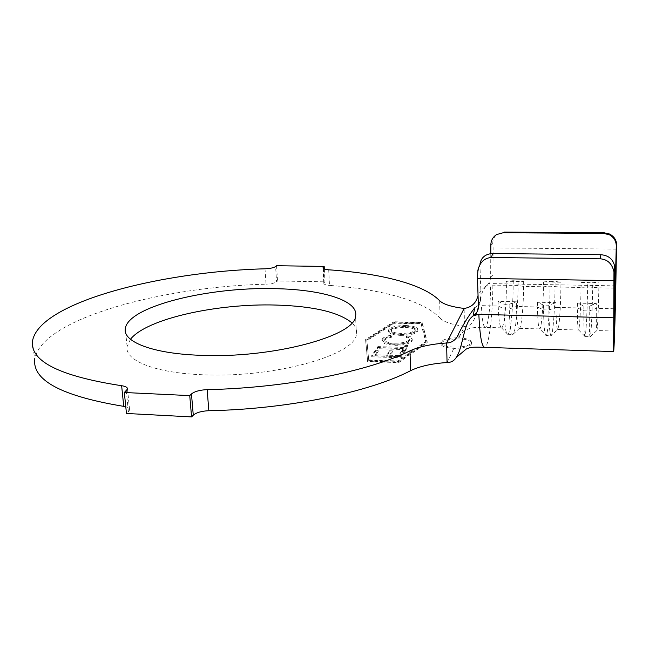 <?xml version="1.0" encoding="UTF-8"?>
<svg xmlns="http://www.w3.org/2000/svg" width="649" height="649" viewBox="0 0 649 649"><rect width="100%" height="100%" fill="white"/><g stroke="black" fill="none" stroke-linecap="round" stroke-linejoin="round"><path stroke-width="0.49" stroke-dasharray="3.25 2.43" d="M471.45 344.084C470.793 345.373 468.789 346.347 465.438 347.012C464.944 347.329 456.458 348.764 453.886 348.343C445.344 347.815 440.996 346.209 440.866 343.54C442.667 340.498 448.516 338.973 458.421 338.948C466.712 339.029 471.085 340.636 471.555 343.767L471.45 344.084M458.397 337.796C466.956 338.291 471.336 339.898 471.531 342.607C469.754 345.625 463.865 347.142 453.862 347.166C445.311 346.639 440.971 345.041 440.833 342.372C442.634 339.346 448.491 337.821 458.397 337.796M130.473 339.257L127.09 346.542C124.543 360.284 154.267 372.867 201.807 374.716C273.732 378.497 356.285 354.784 356.374 334.13C357.096 330.073 355.611 326.309 351.92 322.837M411.969 341.017L412.245 340.327C412.504 339.005 411.198 337.902 408.326 337.018L406.217 337.65C408.521 338.38 409.584 339.281 409.405 340.36L409.178 340.912C407.126 343.248 402.266 344.4 394.584 344.384C388.086 344.027 384.808 342.826 384.76 340.782L385.068 340.092C385.944 338.867 388.151 337.902 391.68 337.196L390.463 336.474C386.09 337.326 383.397 338.527 382.383 340.068L381.985 340.968L384.857 343.865L394.235 345.333C403.686 345.333 409.6 343.889 411.969 341.017L412.212 339.184C412.464 337.861 411.158 336.766 408.286 335.882L408.326 337.018M371.755 356.78L401.106 357.826L404.351 352.407L401.48 352.302L398.77 356.772L389.587 356.447L392.361 352.034L389.522 351.936L386.715 356.342L375.26 355.936L378.189 351.547L375.349 351.45L371.755 356.78L371.707 355.595L401.066 356.634L401.106 357.826M368.819 361.104L366.855 340.693L394.616 323.194L421.104 323.932L425.939 342.607L397.942 362.183L368.819 361.104L366.807 339.557L394.576 322.099L421.071 322.837L425.906 341.455L397.902 360.982L368.77 359.903M403.232 349.543L401.974 351.612L404.806 351.709L407.823 346.671L405.025 346.582L403.792 348.61L377.888 347.75L377.264 348.675L403.232 349.543L403.191 348.375L401.934 350.436L401.974 351.612M400.328 335.387C409.422 335.403 415.23 334.089 417.737 331.436L417.988 330.836C417.842 328.418 413.859 327.015 406.039 326.634C397.204 326.617 391.493 327.915 388.897 330.519L388.581 331.217C388.71 333.57 392.629 334.965 400.328 335.387L400.295 334.259C409.389 334.276 415.19 332.961 417.705 330.317L417.737 331.436M490.831 244.803L492.826 243.497L493.11 247.886L492.94 275.354L490.644 276.872L490.782 253.605M613.97 308.746L596.277 308.332C596.204 322.569 596.39 329.984 596.837 330.584L596.893 330.544C597.551 329.96 598.492 308.794 598.84 287.815L598.922 282.891L581.131 282.583L581.05 287.483C580.758 307.983 579.589 328.743 578.608 329.96L578.559 330.025C577.821 330.065 577.432 322.691 577.383 307.894L555.99 307.391C556.169 321.953 556.761 329.303 557.759 329.457C559.154 328.881 560.655 307.91 560.898 287.101L560.963 282.226L543.473 281.917L543.424 286.777C543.221 307.504 541.469 328.378 539.773 328.921L539.773 328.921C538.516 328.913 537.737 321.588 537.437 306.961L516.426 306.466L516.312 301.761L498.059 301.355L498.205 306.036C498.732 320.095 499.835 327.372 501.523 327.875L501.669 327.842C504.046 327.323 506.325 306.636 506.423 286.079L506.463 281.268L513.205 280.709L523.654 281.569L506.463 281.268M501.669 327.842L485.371 327.38C483.391 327.38 482.077 320.135 481.42 305.647L498.205 306.036L504.005 308.9L509.238 309.029L516.426 306.466C516.864 321.068 517.845 328.362 519.37 328.345L519.443 328.305C521.48 327.331 523.467 306.766 523.613 286.404L523.654 281.569M578.559 330.025L557.791 329.432L551.196 335.582C552.94 334.908 554.79 310.465 555.057 286.29L555.114 281.439L560.963 282.226M439.665 300.73L440.095 318.188C423.854 300.576 380.63 289.211 329.489 285.406L328.702 269.806M323.397 268.548L324.135 282.704L324.979 281.844L277.529 280.968L276.563 281.812L275.598 266.528M324.322 269.027L324.979 281.844M276.571 265.725L277.529 280.968M265.019 268.808L266.033 284.181C161.171 286.72 40.352 319.105 34.689 359.668L32.45 341.398M126.279 390.876L128.388 411.782L126.466 413.47M393.975 322.837L422.191 323.624L427.172 342.648L398.664 362.629L367.585 361.469L365.655 340.652L393.975 322.837L393.935 321.742L422.158 322.521L427.139 341.496L398.624 361.428L367.537 360.276L365.606 339.516L393.935 321.742M128.388 411.782L129.605 409.884C129.711 408.513 128.437 407.467 125.784 406.761M266.033 284.181C271.193 283.921 274.705 283.134 276.563 281.812M324.135 282.704L323.81 283.256C323.81 284.343 325.701 285.065 329.489 285.406M440.095 318.188C443.746 321.928 451.874 324.654 464.481 326.366L464.14 308.453M490.644 276.896C490.295 281.617 488.299 285.016 484.657 287.093L481.258 289.965L478.11 295.246M474.784 307.748C478.921 304.973 481.031 301.387 481.104 296.999M484.657 287.093L487.634 285.049C476.033 292.853 480.414 326.707 464.481 326.366L458.421 338.948M477.664 272.466L479.944 265.425L481.104 296.974L478.516 306.085M616.501 249.111L493.11 247.886M492.826 243.497C492.567 239.586 494.262 236.358 497.905 233.794M577.383 303.124L577.383 307.894L583.816 310.822L589.235 310.952L596.277 308.332L596.309 303.545L577.383 303.124L583.824 306.028L589.26 306.15L596.309 303.545M537.364 302.231L537.437 306.961L543.546 309.857L548.867 309.979L555.99 307.391L555.95 302.645L537.364 302.231L543.481 305.103L548.819 305.225L555.95 302.645M479.944 265.425L480.025 263.616L477.891 270.187M543.481 305.103L543.546 309.857C543.854 326.958 544.689 335.484 546.052 335.428C547.902 334.697 549.833 310.303 550.084 286.193L550.141 281.358L555.114 281.439M543.473 281.917L550.141 281.358M519.37 328.345L539.773 328.921L546.06 335.419L551.196 335.582M548.819 305.225L548.867 309.979C549.135 326.999 549.906 335.533 551.179 335.59M589.26 306.15L589.235 310.952C589.203 327.583 589.503 336.198 590.128 336.79L590.184 336.742C591.101 336.044 592.31 311.366 592.691 286.988L592.772 282.096L598.922 282.891M583.824 306.028L583.816 310.822C583.824 328.078 584.197 336.661 584.952 336.588L585.009 336.49C586.031 334.908 587.272 310.701 587.637 286.89L587.71 282.015L592.772 282.096M581.131 282.583L587.71 282.015M501.523 327.875L507.688 334.324C505.806 333.854 504.581 325.384 504.005 308.9L503.867 304.194L509.108 304.316L509.238 309.029C509.798 326.009 511.014 334.478 512.888 334.438L513.002 334.373C515.509 333.091 517.902 309.184 518.056 285.601L518.097 280.798M507.688 334.324L507.834 334.284C510.479 333.651 513.026 309.459 513.164 285.511L513.205 280.709M509.108 304.316L516.312 301.761M498.059 301.355L503.867 304.194M365.606 339.516L365.655 340.652M367.537 360.276L367.585 361.469M398.624 361.428L398.664 362.629M427.139 341.496L427.172 342.648M422.158 322.521L422.191 323.624M366.807 339.557L366.855 340.693M397.902 360.982L397.942 362.183M425.906 341.455L425.939 342.607M421.071 322.837L421.104 323.932M394.576 322.099L394.616 323.194M401.066 356.634L404.311 351.223L404.351 352.407M404.311 351.223L401.439 351.125L401.48 352.302M401.439 351.125L398.729 355.579L398.77 356.772M398.729 355.579L389.538 355.254L389.587 356.447M389.538 355.254L392.321 350.858L392.361 352.034M392.321 350.858L389.481 350.76L389.522 351.936M389.481 350.76L386.674 355.157L386.715 356.342M386.674 355.157L375.211 354.752L375.26 355.936M375.211 354.752L378.14 350.371L378.189 351.547M378.14 350.371L375.309 350.282L375.349 351.45M375.309 350.282L371.707 355.595M401.934 350.436L404.765 350.533L404.806 351.709M404.765 350.533L407.783 345.511L407.823 346.671M407.783 345.511L404.984 345.422L405.025 346.582M404.984 345.422L403.759 347.442L403.792 348.61M403.759 347.442L377.848 346.582L377.888 347.75M377.848 346.582L377.264 348.675M377.223 347.507L403.191 348.375M408.286 335.882L406.177 336.507L406.217 337.65M406.177 336.507C408.481 337.237 409.543 338.137 409.373 339.208L409.178 340.912M409.146 339.768C407.093 342.088 402.226 343.248 394.543 343.224L394.584 344.384M394.543 343.224C388.045 342.875 384.768 341.682 384.719 339.646L385.027 338.956L385.068 340.092M385.027 338.956C385.904 337.723 388.11 336.766 391.639 336.068L391.68 337.196M391.639 336.068L390.422 335.338L390.463 336.474M390.422 335.338C386.05 336.198 383.356 337.391 382.342 338.924L382.383 340.068M382.342 338.924L381.937 339.825L384.816 342.713L384.857 343.865M384.816 342.713L394.194 344.173L394.235 345.333M394.194 344.173C403.646 344.173 409.56 342.737 411.937 339.865M417.705 330.317L417.956 329.716C417.81 327.299 413.827 325.903 406.006 325.53L406.039 326.634M406.006 325.53C397.164 325.514 391.452 326.804 388.856 329.408L388.897 330.519M388.856 329.408L388.54 330.098C388.67 332.45 392.588 333.837 400.295 334.259M391.501 329.514C393.594 327.388 398.251 326.342 405.471 326.366C411.807 326.674 415.052 327.81 415.198 329.773L415.019 330.195C412.926 332.345 408.205 333.399 400.855 333.375C394.608 333.051 391.412 331.931 391.266 330.033L391.501 329.514L391.542 330.625C393.635 328.499 398.291 327.445 405.503 327.477C411.839 327.786 415.084 328.929 415.23 330.893L415.052 331.315C412.959 333.464 408.245 334.527 400.895 334.503C394.649 334.17 391.452 333.059 391.306 331.152L391.542 330.625M405.471 326.366L405.503 327.477M415.019 330.195L415.052 331.315M400.855 333.375L400.895 334.503M614.254 288.099L598.84 287.815L587.637 286.89L581.05 287.483L560.898 287.101L550.084 286.193L543.424 286.777L523.613 286.404L518.056 285.601L490.587 285.787C490.53 306.263 488.024 326.869 485.371 327.38C478.646 327.137 473.405 327.477 469.649 328.402L465.349 330.211L456.937 337.22M447.056 362.531L453.886 348.343M615.804 285.868L492.891 283.629C492.794 314.773 488.989 346.461 484.868 347.337L484.243 347.312M471.531 342.607L471.555 343.767M356.374 334.13L355.571 316.152M614.003 331.031L596.893 330.544M323.024 268.053L323.81 283.256M127.504 389.067L129.605 409.884M127.09 346.542L125.728 332.937M484.576 287.134L486.434 285.958M584.952 336.588L590.184 336.742M578.608 329.96L585.009 336.49M596.837 330.584L590.128 336.79M507.834 334.284L512.888 334.438M519.443 328.305L513.002 334.373M440.833 342.372L440.866 343.54M412.245 340.327L412.212 339.184M409.405 340.36L409.373 339.208M384.76 340.782L384.719 339.646M381.985 340.968L381.937 339.825M417.988 330.836L417.956 329.716M388.581 331.217L388.54 330.098M415.23 330.893L415.198 329.773M391.306 331.152L391.266 330.033M481.055 298.418L478.459 307.667M484.681 287.077L489.89 283.151"/><path stroke-width="0.97" d="M200.208 355.295C272.442 358.702 355.441 335.849 355.571 316.152C358.946 300.446 321.79 289.422 274.908 288.667C209.262 286.712 128.015 306.223 125.298 328.621C122.669 341.739 152.458 353.656 200.208 355.295M351.92 322.837C338.559 312.072 313.24 306.15 275.955 305.054C217.683 303.253 146.65 318.618 130.473 339.257M603.627 233.397L603.886 232.715L609.703 234.054C614.262 236.666 616.542 240.179 616.55 244.6L615.804 285.868C615.211 317.88 614.149 350.557 613.613 351.596L613.962 271.817C612.088 263.737 607.594 259.413 600.455 258.837L600.812 254.724C608.089 255.292 612.607 258.748 614.352 265.1L614.051 331.031L616.282 245.955C616.169 240.998 613.897 237.283 609.468 234.808L603.627 233.397L503.145 232.756L496.663 234.54C492.94 236.974 491.001 240.39 490.831 244.803L490.782 253.605M478.11 295.246C476.293 302.937 471.636 307.342 464.14 308.453C451.477 306.855 443.316 304.284 439.665 300.73C423.375 283.986 380.014 273.286 328.702 269.806C324.898 269.489 322.999 268.808 323.007 267.769L324.184 266.423L276.571 265.725L275.598 266.528C273.724 267.794 270.203 268.548 265.019 268.808C159.808 271.525 38.405 302.685 32.45 341.398C30.398 361.452 60.122 376.233 121.639 385.717C125.622 386.293 127.577 387.404 127.504 389.067L124.332 392.499L189.743 395.606L191.471 393.951C194.627 391.42 199.843 389.984 207.128 389.635C286.444 388.045 369.103 371.293 409.973 350.866C419.084 346.639 431.293 344.019 446.593 342.997L447.056 362.531C431.82 363.562 419.676 366.271 410.614 370.668L409.973 350.866M207.128 389.635L208.848 410.712C287.767 409.268 369.954 391.955 410.614 370.668M324.184 266.423L324.322 269.027M34.689 359.668C32.775 380.695 62.466 396.255 123.74 406.363L121.639 385.717M124.332 392.499L126.466 413.47L191.569 416.909L193.28 415.182L191.471 393.951M189.743 395.606L191.569 416.909M208.848 410.712C201.604 411.044 196.412 412.537 193.28 415.182M125.784 406.761L123.74 406.363M464.14 308.453L446.593 342.997C450.82 342.923 454.268 340.993 456.937 337.22C462.299 325.912 468.245 316.087 474.784 307.748L473.113 315.763L478.832 314.367C462.883 314.197 464.643 345.138 456.198 357.55C454.073 360.876 451.031 362.531 447.056 362.531M473.113 315.763C476.196 313.824 477.98 311.122 478.459 307.667L477.461 278.307L477.891 270.187C479.936 262.196 484.446 257.969 491.423 257.507L600.455 258.837M496.663 234.54L503.145 232.756M603.886 232.715L504.216 232.091M600.812 254.724L492.648 253.508L491.423 257.507M480.025 263.616C481.38 257.312 485.59 253.946 492.648 253.508M613.995 280.636L477.461 278.307M615.479 288.124L614.254 288.099M323.332 267.25L323.397 268.548M613.54 351.588L484.868 347.337C481.874 347.426 479.862 336.433 478.832 314.367L613.483 317.791M614.538 267.315L614.124 274.608M616.55 244.6L616.282 245.955M125.728 332.937L125.298 328.621M484.243 347.312C476.423 347.028 471.539 347.166 469.592 347.742L466.298 348.992L456.198 357.55M614.352 265.1L613.962 271.817M609.703 234.054L609.468 234.808"/></g></svg>
